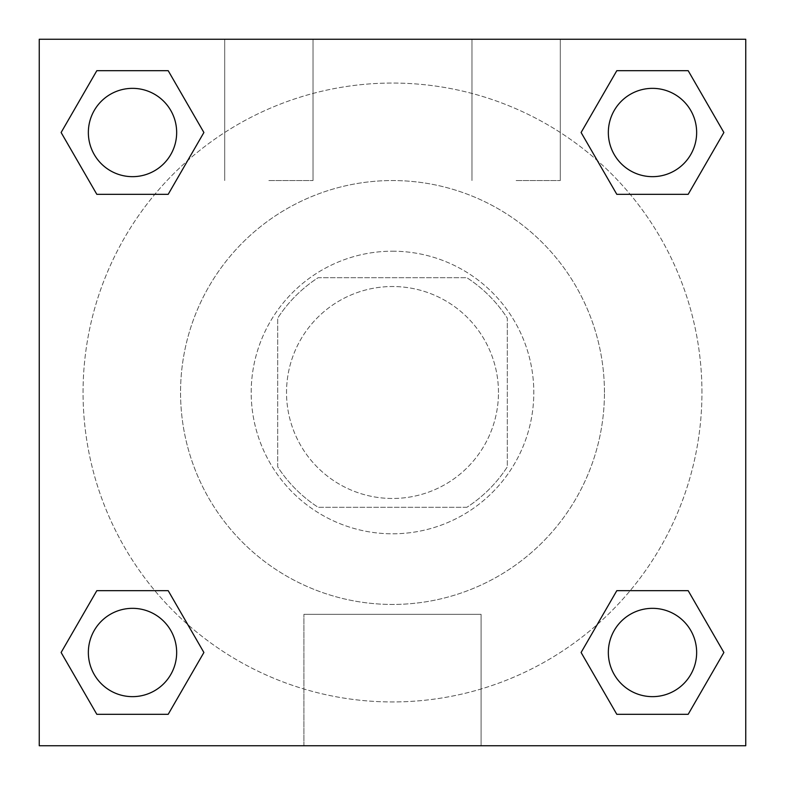 <?xml version="1.0" encoding="UTF-8"?>
<svg xmlns="http://www.w3.org/2000/svg" width="785" height="785" viewBox="0 0 785 785"><rect width="100%" height="100%" fill="white"/><g stroke="black" fill="none" stroke-linecap="round" stroke-linejoin="round"><path stroke-width="0.59" stroke-dasharray="3.92 2.94" d="M498.475 392.5A105.975 105.975 0 0 0 339.512 300.724A105.975 105.975 0 0 0 339.512 484.276A105.975 105.975 0 0 0 498.475 392.5A105.975 105.975 0 0 0 339.512 300.724A105.975 105.975 0 0 0 339.512 484.276A105.975 105.975 0 0 0 498.475 392.5M466.849 507.306L318.151 507.306A136.776 136.776 0 0 1 277.694 466.849L277.694 318.151A136.776 136.776 0 0 1 318.151 277.694L466.849 277.694A136.776 136.776 0 0 1 507.306 318.151L507.306 466.849A136.776 136.776 0 0 1 466.849 507.306L318.151 507.306A136.776 136.776 0 0 1 277.694 466.849L277.694 318.151A136.776 136.776 0 0 1 318.151 277.694L466.849 277.694A136.776 136.776 0 0 1 507.306 318.151L507.306 466.849A136.776 136.776 0 0 1 466.849 507.306M392.5 251.2A141.3 141.3 0 0 1 514.872 463.15A141.3 141.3 0 0 1 270.128 463.15A141.3 141.3 0 0 1 392.5 251.2A141.3 141.3 0 0 0 251.2 392.5A141.3 141.3 0 0 0 392.5 533.8A141.3 141.3 0 0 0 533.8 392.5A141.3 141.3 0 0 0 392.5 251.2M604.45 392.5A211.95 211.95 0 0 0 286.525 208.947A211.95 211.95 0 0 0 286.525 576.053A211.95 211.95 0 0 0 604.45 392.5A211.95 211.95 0 0 0 286.525 208.947A211.95 211.95 0 0 0 286.525 576.053A211.95 211.95 0 0 0 604.45 392.5M39.25 39.25L745.75 39.25L745.75 745.75L39.25 745.75L39.25 39.25L745.75 39.25L745.75 745.75L39.25 745.75L39.25 39.25L745.75 39.25L745.75 745.75L39.25 745.75L39.25 39.25M616.804 194.327L581.106 132.508L616.804 194.327L581.106 132.508L616.804 194.327L581.106 132.508L616.804 70.689L688.18 70.689L723.878 132.508L688.18 194.327L630.169 194.327M154.831 194.327L96.82 194.327L61.122 132.508L96.82 194.327L154.831 194.327L96.82 194.327L61.122 132.508L96.82 70.689L168.196 70.689L203.894 132.508L168.196 194.327L203.894 132.508L168.196 70.689L203.894 132.508L168.196 194.327M168.196 590.673L203.894 652.492L168.196 590.673L203.894 652.492L168.196 714.311L203.894 652.492L168.196 590.673L203.894 652.492L168.196 714.311L96.82 714.311L61.122 652.492L96.82 590.673L154.831 590.673M630.169 590.673L688.18 590.673L723.878 652.492L688.18 714.311L723.878 652.492L688.18 590.673L630.169 590.673L688.18 590.673L723.878 652.492L688.18 714.311L616.804 714.311L581.106 652.492L616.804 590.673L581.106 652.492L616.804 714.311L581.106 652.492L616.804 590.673L581.106 652.492L616.804 714.311L581.106 652.492M39.25 423.409L39.279 361.591L39.25 423.409M392.5 745.75L303.903 745.75L392.5 745.75M392.5 614.341L481.097 614.341L392.5 614.341M745.75 361.591L745.721 423.409L745.75 361.591M268.863 39.25L224.706 39.25L268.863 39.25M516.137 39.25L471.981 39.25L516.137 39.25M268.863 180.55L313.019 180.55L268.863 180.55M516.137 180.55L560.294 180.55L516.137 180.55M608.336 652.492A44.156 44.156 0 0 0 674.57 690.731A44.156 44.156 0 0 0 674.57 614.253A44.156 44.156 0 0 0 608.336 652.492A44.156 44.156 0 0 1 674.57 614.253A44.156 44.156 0 0 1 674.57 690.731A44.156 44.156 0 0 1 608.336 652.492M176.664 132.508A44.156 44.156 0 0 0 110.43 94.269A44.156 44.156 0 0 0 110.43 170.747A44.156 44.156 0 0 0 176.664 132.508A44.156 44.156 0 0 0 110.43 94.269A44.156 44.156 0 0 0 110.43 170.747A44.156 44.156 0 0 0 176.664 132.508A44.156 44.156 0 0 0 110.43 94.269A44.156 44.156 0 0 0 110.43 170.747A44.156 44.156 0 0 0 176.664 132.508A44.156 44.156 0 0 0 110.43 94.269A44.156 44.156 0 0 0 110.43 170.747A44.156 44.156 0 0 0 176.664 132.508A44.156 44.156 0 0 0 110.43 94.269A44.156 44.156 0 0 0 110.43 170.747A44.156 44.156 0 0 0 176.664 132.508M696.648 132.508A44.156 44.156 0 0 0 630.414 94.269A44.156 44.156 0 0 0 630.414 170.747A44.156 44.156 0 0 0 696.648 132.508A44.156 44.156 0 0 0 630.414 94.269A44.156 44.156 0 0 0 630.414 170.747A44.156 44.156 0 0 0 696.648 132.508A44.156 44.156 0 0 0 630.414 94.269A44.156 44.156 0 0 0 630.414 170.747A44.156 44.156 0 0 0 696.648 132.508A44.156 44.156 0 0 0 630.414 94.269A44.156 44.156 0 0 0 630.414 170.747A44.156 44.156 0 0 0 696.648 132.508A44.156 44.156 0 0 0 630.414 94.269A44.156 44.156 0 0 0 630.414 170.747A44.156 44.156 0 0 0 696.648 132.508M176.664 652.492A44.156 44.156 0 0 0 110.43 614.253A44.156 44.156 0 0 0 110.43 690.731A44.156 44.156 0 0 0 176.664 652.492A44.156 44.156 0 0 0 110.43 614.253A44.156 44.156 0 0 0 110.43 690.731A44.156 44.156 0 0 0 176.664 652.492A44.156 44.156 0 0 0 110.43 614.253A44.156 44.156 0 0 0 110.43 690.731A44.156 44.156 0 0 0 176.664 652.492A44.156 44.156 0 0 0 110.43 614.253A44.156 44.156 0 0 0 110.43 690.731A44.156 44.156 0 0 0 176.664 652.492A44.156 44.156 0 0 0 110.43 614.253A44.156 44.156 0 0 0 110.43 690.731A44.156 44.156 0 0 0 176.664 652.492M701.947 392.5A309.447 309.447 0 0 0 237.776 124.511A309.447 309.447 0 0 0 237.776 660.489A309.447 309.447 0 0 0 701.947 392.5A309.447 309.447 0 0 0 318.632 92.002A309.447 309.447 0 0 0 118.319 535.959A309.447 309.447 0 0 0 701.947 392.5M61.122 652.492L96.82 714.311L168.196 714.311L203.894 652.492L168.196 714.311L96.82 714.311L61.122 652.492L96.82 714.311L61.122 652.492L96.82 590.673M581.106 132.508L616.804 70.689L581.106 132.508L616.804 70.689L688.18 70.689L723.878 132.508L688.18 70.689L723.878 132.508L688.18 194.327M481.097 745.75L303.903 745.75L481.097 745.75L481.097 614.341L303.903 614.341L481.097 614.341L481.097 745.75M696.648 652.492A44.156 44.156 0 0 0 630.414 614.253A44.156 44.156 0 0 0 630.414 690.731A44.156 44.156 0 0 0 696.648 652.492A44.156 44.156 0 0 0 630.414 614.253A44.156 44.156 0 0 0 630.414 690.731A44.156 44.156 0 0 0 696.648 652.492A44.156 44.156 0 0 0 630.414 614.253A44.156 44.156 0 0 0 630.414 690.731A44.156 44.156 0 0 0 696.648 652.492M61.122 132.508L96.82 194.327L61.122 132.508L96.82 70.689L168.196 70.689L203.894 132.508L168.196 70.689L96.82 70.689L61.122 132.508L96.82 70.689M688.18 590.673L723.878 652.492L688.18 714.311L616.804 714.311L688.18 714.311L723.878 652.492L688.18 590.673M616.804 70.689L688.18 70.689L723.878 132.508M303.903 745.75L303.903 614.341L303.903 745.75M224.706 39.25L224.706 180.55L224.706 39.25M313.019 39.25L313.019 180.55L313.019 39.25M471.981 39.25L471.981 180.55L471.981 39.25M560.294 39.25L560.294 180.55L560.294 39.25"/><path stroke-width="1.18" d="M688.18 194.327L616.804 194.327L688.18 194.327L723.878 132.508L688.18 194.327L616.804 194.327L581.106 132.508L616.804 70.689L581.106 132.508M96.82 70.689L168.196 70.689L96.82 70.689L168.196 70.689L203.894 132.508L168.196 194.327L96.82 194.327L168.196 194.327L96.82 194.327L61.122 132.508L96.82 70.689L61.122 132.508M96.82 590.673L168.196 590.673L96.82 590.673L61.122 652.492L96.82 590.673L168.196 590.673L203.894 652.492L168.196 714.311L96.82 714.311L168.196 714.311L96.82 714.311L61.122 652.492M630.169 590.673L616.804 590.673L630.169 590.673L616.804 590.673L581.106 652.492L616.804 590.673L688.18 590.673L616.804 590.673L688.18 590.673L723.878 652.492L688.18 714.311L616.804 714.311L688.18 714.311L616.804 714.311L581.106 652.492M745.75 39.25L39.25 39.25L39.25 745.75L745.75 745.75L745.75 39.25M616.804 70.689L688.18 70.689L616.804 70.689L688.18 70.689L723.878 132.508M696.648 652.492A44.156 44.156 0 0 0 630.414 614.253A44.156 44.156 0 0 0 630.414 690.731A44.156 44.156 0 0 0 696.648 652.492M176.664 652.492A44.156 44.156 0 0 0 110.43 614.253A44.156 44.156 0 0 0 110.43 690.731A44.156 44.156 0 0 0 176.664 652.492M696.648 132.508A44.156 44.156 0 0 0 630.414 94.269A44.156 44.156 0 0 0 630.414 170.747A44.156 44.156 0 0 0 696.648 132.508M176.664 132.508A44.156 44.156 0 0 0 110.43 94.269A44.156 44.156 0 0 0 110.43 170.747A44.156 44.156 0 0 0 176.664 132.508M154.831 590.673L168.196 590.673M630.169 194.327L616.804 194.327M168.196 194.327L154.831 194.327"/></g></svg>
